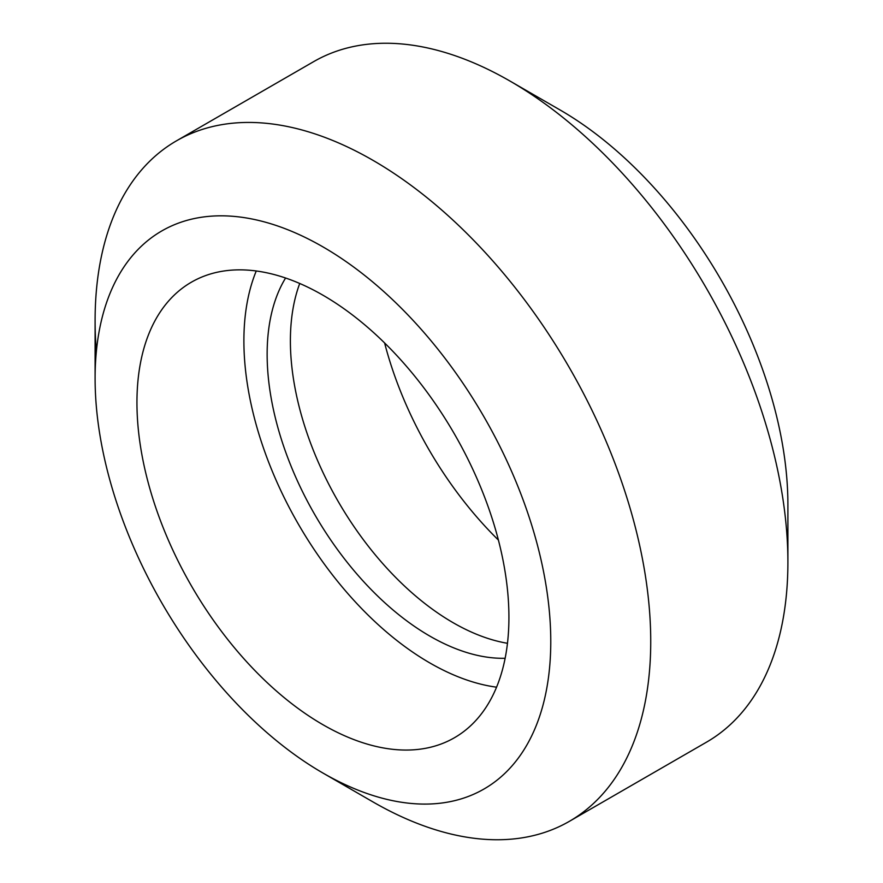<?xml version="1.0" encoding="UTF-8"?>
<svg xmlns="http://www.w3.org/2000/svg" width="883" height="883" viewBox="0 0 883 883"><rect width="100%" height="100%" fill="white"/><g stroke="black" fill="none" stroke-linecap="round" stroke-linejoin="round"><path stroke-width="1.32" d="M384.602 342.946A263.024 151.854 -120 0 0 498.398 540.054M372.913 801.885L322.935 773.033A322.207 186.026 -120 0 0 550.771 641.488A322.207 186.026 -120 0 0 322.935 246.876A322.207 186.026 -120 0 0 95.099 378.421A322.207 186.026 -120 0 0 322.935 773.033L372.913 801.885A392.891 226.832 -120 0 0 569.358 821.345L706.521 742.161A392.891 226.832 -120 0 0 787.901 562.294L787.901 504.579A322.207 186.026 -120 0 0 560.065 109.967L510.087 81.115A392.891 226.832 -120 0 0 313.642 61.655L176.479 140.838A392.891 226.832 -120 0 0 95.099 320.706A392.891 226.832 -120 0 0 96.346 351.71M787.901 562.294A392.891 226.832 -120 0 0 510.087 81.115L560.065 109.967M569.358 821.345A392.891 226.832 -120 0 0 629.59 506.522A392.891 226.832 -120 0 0 372.913 160.298A392.891 226.832 -120 0 0 176.479 140.838M322.935 295.198A263.024 151.854 -120 0 0 191.423 282.174A263.024 151.854 -120 0 0 151.103 492.935A263.024 151.854 -120 0 0 322.935 724.711A263.024 151.854 -120 0 0 454.447 737.735A263.024 151.854 -120 0 0 494.767 526.974A263.024 151.854 -120 0 0 322.935 295.198M256.258 270.971A263.024 151.854 -120 0 0 429.878 662.967A263.024 151.854 -120 0 0 496.555 687.184M285.584 278.013A230.143 132.869 -120 0 0 429.878 636.124A230.143 132.869 -120 0 0 505.131 658.276M299.734 283.476A230.143 132.869 -120 0 0 453.122 622.703A230.143 132.869 -120 0 0 507.46 643.288M95.099 378.421L95.099 320.706"/></g></svg>
